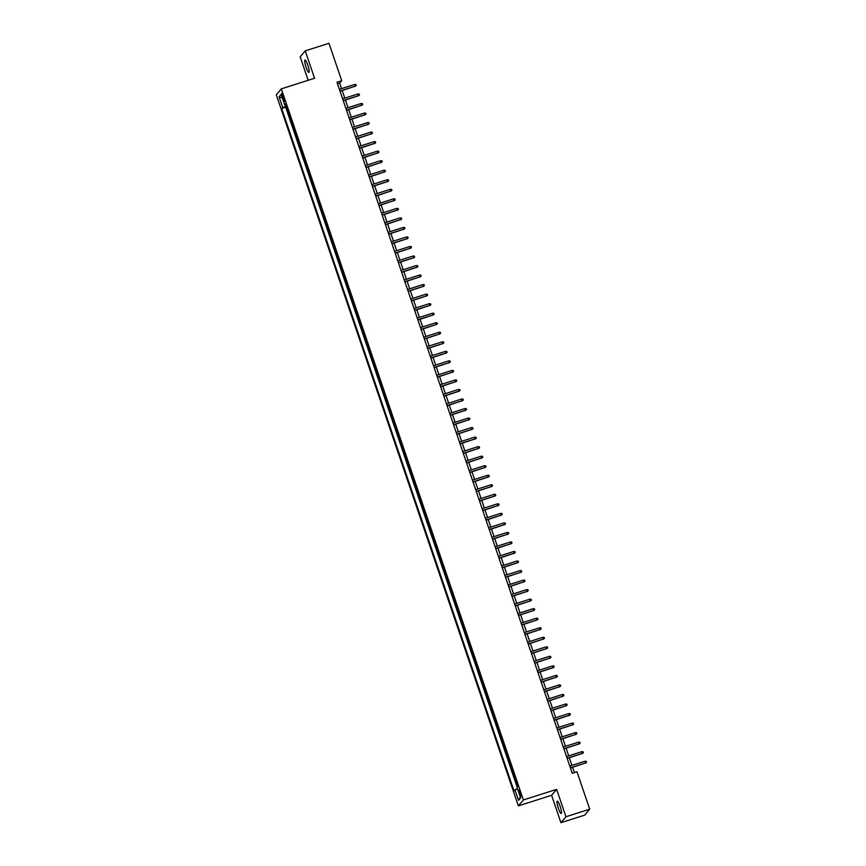<?xml version="1.0" encoding="UTF-8"?>
<svg xmlns="http://www.w3.org/2000/svg" width="866" height="866" viewBox="0 0 866 866"><rect width="100%" height="100%" fill="white"/><g stroke="black" fill="none" stroke-linecap="round" stroke-linejoin="round"><path stroke-width="1.3" d="M560.107 806.311A6.484 1.147 -107.7 0 0 557.26 801.158A6.484 1.147 -107.7 0 0 558.364 808.368A6.484 1.147 -107.7 0 0 561.2 813.51A6.484 1.147 -107.7 0 0 560.107 806.311M307.809 65.199A6.484 1.147 -107.7 0 0 304.973 60.057A6.484 1.147 -107.7 0 0 306.066 67.256A6.484 1.147 -107.7 0 0 308.902 72.408A6.484 1.147 -107.7 0 0 307.809 65.199M520.455 792.715A3.237 0.574 -107.7 0 0 519.037 790.138A3.237 0.574 -107.7 0 0 519.589 793.743A3.237 0.574 -107.7 0 0 521.007 796.319A3.237 0.574 -107.7 0 0 520.455 792.715M560.93 822.7L565.963 816.757L556.643 789.348L551.599 795.291L560.93 822.7L584.68 815.133L589.714 809.19L576.972 771.779L572.231 773.284L336.971 82.227L341.724 80.711L328.983 43.3L305.233 50.867L300.199 56.81L308.199 80.3M551.599 795.291L518.355 805.889L276.286 94.805L281.32 88.862L523.4 799.946L518.355 805.889M288.443 111.963L286.592 106.518M289.374 116.206L291.69 121.489M294.927 131.026L293.076 125.581M298.175 140.552L296.324 135.118M301.422 150.089L299.571 144.654M304.67 159.615L302.819 154.18M307.906 169.151L306.066 163.717M311.154 178.677L309.303 173.243M314.401 188.214L312.55 182.78M317.649 197.74L315.798 192.306M320.896 207.277L319.045 201.843M324.133 216.814L322.282 211.369M327.38 226.34L325.529 220.906M330.628 235.877L328.777 230.432M333.875 245.403L332.024 239.969M337.112 254.94L335.261 249.505M340.36 264.466L338.509 259.031M343.607 274.002L341.756 268.568M346.855 283.528L345.004 278.094M350.091 293.065L348.24 287.631M353.339 302.591L351.488 297.157M356.586 312.128L354.735 306.694M359.834 321.665L357.983 316.22M363.07 331.191L361.219 325.757M366.318 340.728L364.467 335.283M369.565 350.254L367.714 344.82M372.813 359.791L370.962 354.356M376.05 369.317L374.209 363.882M379.297 378.853L377.446 373.419M382.545 388.379L380.694 382.945M385.792 397.916L383.941 392.482M389.04 407.442L387.189 402.008M392.276 416.979L390.425 411.545M395.524 426.516L393.673 421.071M398.771 436.042L396.92 430.608M402.019 445.579L400.168 440.134M405.256 455.105L403.404 449.671M408.503 464.641L406.652 459.207M411.751 474.167L409.899 468.733M414.998 483.704L413.147 478.27M418.235 493.23L416.384 487.796M421.482 502.767L419.631 497.333M424.73 512.293L422.879 506.859M427.977 521.83L426.126 516.396M431.214 531.367L429.363 525.922M434.461 540.893L432.61 535.459M437.709 550.43L435.858 544.985M440.956 559.956L439.105 554.521M444.193 569.492L442.353 564.058M447.441 579.018L445.589 573.584M450.688 588.555L448.837 583.121M453.936 598.081L452.084 592.647M457.183 607.618L455.332 602.184M460.42 617.144L458.569 611.71M463.667 626.681L461.816 621.247M466.915 636.218L465.064 630.773M470.162 645.744L468.311 640.31M473.399 655.281L471.548 649.836M476.646 664.807L474.795 659.372M479.894 674.343L478.043 668.909M483.141 683.869L481.29 678.435M486.378 693.406L484.527 687.972M489.626 702.932L487.775 697.498M492.873 712.469L491.022 707.035M496.121 721.995L494.27 716.561M499.357 731.532L497.506 726.098M502.605 741.069L500.754 735.624M505.852 750.595L504.001 745.161M509.1 760.132L507.249 754.687M512.336 769.658L510.496 764.223M515.584 779.194L513.733 773.76M282.359 96.851L283.074 98.951A3.139 0.552 -107.7 0 0 284.449 101.441A3.139 0.552 -107.7 0 0 283.918 97.955L283.204 95.855A3.139 0.552 -107.7 0 0 281.829 93.366A3.139 0.552 -107.7 0 0 282.359 96.851L283.431 96.516M286.332 105.771L281.688 108.477L514.025 790.961L514.978 789.835L518.539 800.325L520.618 797.878L517.045 787.4L517.998 786.274L285.661 103.79L284.708 104.916L285.964 104.689M282.641 107.352L279.069 96.873L281.136 94.426L284.708 104.916M286.126 106.67L285.672 107.211L517.175 787.237M516.883 783.005L517.63 786.696M565.963 816.757L589.714 809.19M556.643 789.348L523.4 799.946M281.32 88.862L314.564 78.265L305.233 50.867M341.55 88.635L339.678 83.125L341.724 80.711M574.396 772.602L572.588 767.298M571.939 765.392L569.352 757.772M568.702 755.866L566.104 748.235M565.455 746.33L562.857 738.709M562.207 736.804L559.609 729.172M558.96 727.267L556.362 719.646M555.723 717.741L553.125 710.109M552.476 708.204L549.878 700.583M549.228 698.678L546.63 691.046M545.981 689.141L543.383 681.52M542.733 679.604L540.146 671.984M539.496 670.078L536.898 662.447M536.249 660.542L533.651 652.921M533.001 651.015L530.403 643.384M529.754 641.479L527.167 633.858M526.517 631.953L523.919 624.321M523.27 622.416L520.672 614.795M520.022 612.89L517.424 605.258M516.775 603.353L514.188 595.732M513.538 593.827L510.94 586.195M510.291 584.29L507.692 576.669M507.043 574.753L504.445 567.133M503.796 565.227L501.208 557.596M500.559 555.691L497.961 548.07M497.311 546.165L494.713 538.533M494.064 536.628L491.466 529.007M490.816 527.102L488.218 519.47M487.58 517.565L484.982 509.944M484.332 508.039L481.734 500.407M481.085 498.502L478.487 490.881M477.837 488.976L475.239 481.344M474.59 479.439L472.002 471.818M471.353 469.902L468.755 462.282M468.105 460.376L465.507 452.745M464.858 450.84L462.26 443.219M461.61 441.314L459.023 433.682M458.374 431.777L455.776 424.156M455.126 422.251L452.528 414.619M451.879 412.714L449.281 405.093M448.631 403.188L446.044 395.556M445.395 393.651L442.797 386.03M442.147 384.125L439.549 376.494M438.9 374.588L436.302 366.968M435.652 365.051L433.065 357.431M432.415 355.525L429.817 347.894M429.168 345.989L426.57 338.368M425.92 336.463L423.322 328.831M422.673 326.926L420.075 319.305M419.436 317.4L416.838 309.768M416.189 307.863L413.591 300.242M412.941 298.337L410.343 290.705M409.694 288.8L407.096 281.179M406.446 279.274L403.859 271.643M403.21 269.737L400.612 262.117M399.962 260.201L397.364 252.58M396.715 250.675L394.117 243.043M393.467 241.138L390.88 233.517M390.23 231.612L387.632 223.98M386.983 222.075L384.385 214.454M383.735 212.549L381.137 204.917M380.488 203.012L377.901 195.391M377.251 193.486L374.653 185.854M374.004 183.949L371.406 176.328M370.756 174.423L368.158 166.792M367.509 164.886L364.922 157.266M364.272 155.35L361.674 147.729M361.025 145.824L358.427 138.192M357.777 136.287L355.179 128.666M354.53 126.761L351.932 119.129M351.293 117.224L348.695 109.603M348.045 107.698L345.447 100.066M344.798 98.161L342.2 90.54M337.513 83.818L339.678 83.125M285.672 107.211L281.688 108.477M514.978 789.835L517.511 788.753M282.359 98.01L279.069 96.873M518.539 800.325L520.325 797.023M340.035 91.233L355.19 86.189L339.97 91.038M354.605 84.467L355.915 84.522L356.24 85.474L355.19 86.189L354.605 84.467L339.385 89.317M356.24 85.474L354.941 86.481M343.282 100.759L358.437 95.725L343.217 100.564M357.853 94.004L359.163 94.058L359.487 95.011L358.437 95.725L357.853 94.004L342.633 98.854M359.487 95.011L358.188 96.007M346.53 110.296L361.674 105.251L346.465 110.101M361.09 103.541L362.399 103.584L362.724 104.537L361.674 105.251L361.09 103.541L345.88 108.38M362.724 104.537L361.436 105.544M349.767 119.822L364.922 114.788L349.702 119.638M364.337 113.067L365.647 113.121L365.972 114.074L364.922 114.788L364.337 113.067L349.117 117.917M365.972 114.074L364.683 115.07M353.014 129.359L368.169 124.314L352.949 129.164M367.585 122.604L368.894 122.647L369.219 123.611L368.169 124.314L367.585 122.604L352.365 127.454M369.219 123.611L367.92 124.607M356.262 138.885L371.417 133.851L356.197 138.701M370.832 132.13L372.142 132.184L372.467 133.137L371.417 133.851L370.832 132.13L355.612 136.98M372.467 133.137L371.168 134.133M359.509 148.422L374.653 143.377L359.444 148.227M374.069 141.667L375.389 141.721L375.703 142.674L374.653 143.377L374.069 141.667L358.86 146.516M375.703 142.674L374.415 143.669M362.746 157.948L377.901 152.914L362.681 157.764M377.316 151.193L378.626 151.247L378.951 152.2L377.901 152.914L377.316 151.193L362.096 156.042M378.951 152.2L377.663 153.206M365.993 167.484L381.148 162.44L365.928 167.29M380.564 160.73L381.874 160.784L382.198 161.736L381.148 162.44L380.564 160.73L365.344 165.579M382.198 161.736L380.899 162.732M369.241 177.01L384.396 171.977L369.176 176.826M383.811 170.256L385.121 170.31L385.446 171.262L384.396 171.977L383.811 170.256L368.591 175.105M385.446 171.262L384.147 172.269M372.488 186.547L387.632 181.503L372.423 186.352M387.059 179.792L388.369 179.847L388.693 180.799L387.632 181.503L387.059 179.792L371.839 184.642M388.693 180.799L387.394 181.795M375.725 196.084L390.88 191.04L375.66 195.889M390.295 189.318L391.605 189.373L391.93 190.325L390.88 191.04L390.295 189.318L375.075 194.168M391.93 190.325L390.642 191.332M378.972 205.61L394.127 200.576L378.907 205.415M393.543 198.855L394.853 198.909L395.177 199.862L394.127 200.576L393.543 198.855L378.323 203.705M395.177 199.862L393.878 200.858M382.22 215.147L397.375 210.102L382.155 214.952M396.79 208.392L398.1 208.435L398.425 209.388L397.375 210.102L396.79 208.392L381.57 213.231M398.425 209.388L397.126 210.395M385.467 224.673L400.622 219.639L385.402 224.489M400.038 217.918L401.348 217.972L401.672 218.925L400.622 219.639L400.038 217.918L384.818 222.768M401.672 218.925L400.373 219.921M388.704 234.21L403.859 229.165L388.639 234.015M403.275 227.455L404.584 227.498L404.909 228.462L403.859 229.165L403.275 227.455L388.055 232.304M404.909 228.462L403.621 229.458M391.952 243.736L407.107 238.702L391.887 243.552M406.522 236.981L407.832 237.035L408.157 237.988L407.107 238.702L406.522 236.981L391.302 241.831M408.157 237.988L406.858 238.984M395.199 253.273L410.354 248.228L395.134 253.078M409.77 246.518L411.079 246.572L411.404 247.524L410.354 248.228L409.77 246.518L394.55 251.367M411.404 247.524L410.105 248.52M398.447 262.799L413.602 257.765L398.382 262.615M413.017 256.044L414.327 256.098L414.652 257.05L413.602 257.765L413.017 256.044L397.797 260.893M414.652 257.05L413.353 258.057M401.683 272.335L416.838 267.291L401.618 272.141M416.254 265.581L417.564 265.635L417.888 266.587L416.838 267.291L416.254 265.581L401.045 270.43M417.888 266.587L416.6 267.583M404.931 281.861L420.086 276.828L404.866 281.677M419.501 275.107L420.811 275.161L421.136 276.113L420.086 276.828L419.501 275.107L404.281 279.956M421.136 276.113L419.837 277.12M408.178 291.398L423.333 286.354L408.113 291.203M422.749 284.643L424.059 284.697L424.383 285.65L423.333 286.354L422.749 284.643L407.529 289.493M424.383 285.65L423.084 286.646M411.426 300.924L426.581 295.891L411.361 300.74M425.996 294.169L427.306 294.224L427.631 295.176L426.581 295.891L425.996 294.169L410.776 299.019M427.631 295.176L426.332 296.183M414.673 310.461L429.817 305.427L414.608 310.266M429.233 303.706L430.543 303.76L430.867 304.713L429.817 305.427L429.233 303.706L414.024 308.556M430.867 304.713L429.579 305.709M417.91 319.998L433.065 314.953L417.845 319.803M432.48 313.243L433.79 313.286L434.115 314.239L433.065 314.953L432.48 313.243L417.26 318.082M434.115 314.239L432.827 315.246M421.157 329.524L436.312 324.49L421.093 329.34M435.728 322.769L437.038 322.823L437.362 323.776L436.312 324.49L435.728 322.769L420.508 327.619M437.362 323.776L436.063 324.772M424.405 339.061L439.56 334.016L424.34 338.866M438.975 332.306L440.285 332.349L440.61 333.313L439.56 334.016L438.975 332.306L423.755 337.155M440.61 333.313L439.311 334.308M427.652 348.587L442.797 343.553L427.588 348.403M442.212 341.832L443.533 341.886L443.847 342.839L442.797 343.553L442.212 341.832L427.003 346.681M443.847 342.839L442.558 343.834M430.889 358.123L446.044 353.079L430.824 357.929M445.46 351.369L446.769 351.423L447.094 352.375L446.044 353.079L445.46 351.369L430.24 356.218M447.094 352.375L445.806 353.371M434.137 367.649L449.292 362.616L434.072 367.465M448.707 360.895L450.017 360.949L450.342 361.901L449.292 362.616L448.707 360.895L433.487 365.744M450.342 361.901L449.043 362.908M437.384 377.186L452.539 372.142L437.319 376.991M451.955 370.431L453.264 370.486L453.589 371.438L452.539 372.142L451.955 370.431L436.735 375.281M453.589 371.438L452.29 372.434M440.632 386.712L455.776 381.679L440.567 386.528M455.202 379.957L456.512 380.012L456.837 380.964L455.776 381.679L455.202 379.957L439.982 384.807M456.837 380.964L455.538 381.971M443.868 396.249L459.023 391.205L443.803 396.054M458.439 389.494L459.749 389.548L460.073 390.501L459.023 391.205L458.439 389.494L443.219 394.344M460.073 390.501L458.785 391.497M447.116 405.775L462.271 400.741L447.051 405.591M461.686 399.02L462.996 399.074L463.321 400.027L462.271 400.741L461.686 399.02L446.466 403.87M463.321 400.027L462.022 401.034M450.363 415.312L465.518 410.278L450.298 415.117M464.934 408.557L466.244 408.611L466.568 409.564L465.518 410.278L464.934 408.557L449.714 413.407M466.568 409.564L465.269 410.56M453.611 424.849L468.766 419.804L453.546 424.654M468.181 418.094L469.491 418.137L469.816 419.09L468.766 419.804L468.181 418.094L452.961 422.933M469.816 419.09L468.517 420.097M456.847 434.375L472.002 429.341L456.783 434.191M471.418 427.62L472.728 427.674L473.053 428.627L472.002 429.341L471.418 427.62L456.198 432.47M473.053 428.627L471.764 429.623M460.095 443.912L475.25 438.867L460.03 443.717M474.665 437.157L475.975 437.2L476.3 438.164L475.25 438.867L474.665 437.157L459.445 442.006M476.3 438.164L475.001 439.159M463.342 453.438L478.497 448.404L463.278 453.254M477.913 446.683L479.223 446.737L479.548 447.69L478.497 448.404L477.913 446.683L462.693 451.532M479.548 447.69L478.249 448.685M466.59 462.974L481.745 457.93L466.525 462.78M481.16 456.22L482.47 456.274L482.795 457.226L481.745 457.93L481.16 456.22L465.94 461.069M482.795 457.226L481.496 458.222M469.827 472.5L484.982 467.467L469.762 472.316M484.397 465.746L485.707 465.8L486.032 466.752L484.982 467.467L484.397 465.746L469.188 470.595M486.032 466.752L484.744 467.759M473.074 482.037L488.229 476.993L473.009 481.842M487.645 475.282L488.954 475.337L489.279 476.289L488.229 476.993L487.645 475.282L472.425 480.132M489.279 476.289L487.98 477.285M476.322 491.563L491.477 486.53L476.257 491.379M490.892 484.808L492.202 484.863L492.527 485.815L491.477 486.53L490.892 484.808L475.672 489.658M492.527 485.815L491.228 486.822M479.569 501.1L494.724 496.056L479.504 500.905M494.14 494.345L495.449 494.399L495.774 495.352L494.724 496.056L494.14 494.345L478.92 499.195M495.774 495.352L494.475 496.348M482.817 510.626L497.961 505.592L482.752 510.442M497.376 503.871L498.686 503.925L499.011 504.878L497.961 505.592L497.376 503.871L482.167 508.721M499.011 504.878L497.723 505.885M486.053 520.163L501.208 515.129L485.988 519.968M500.624 513.408L501.934 513.462L502.258 514.415L501.208 515.129L500.624 513.408L485.404 518.258M502.258 514.415L500.97 515.411M489.301 529.7L504.456 524.655L489.236 529.505M503.871 522.945L505.181 522.988L505.506 523.941L504.456 524.655L503.871 522.945L488.651 527.784M505.506 523.941L504.207 524.948M492.548 539.226L507.703 534.192L492.483 539.042M507.119 532.471L508.429 532.525L508.753 533.478L507.703 534.192L507.119 532.471L491.899 537.321M508.753 533.478L507.454 534.474M495.796 548.763L510.94 543.718L495.731 548.568M510.355 542.008L511.676 542.051L511.99 543.014L510.94 543.718L510.355 542.008L495.146 546.857M511.99 543.014L510.702 544.01M499.033 558.289L514.188 553.255L498.968 558.105M513.603 551.534L514.913 551.588L515.238 552.54L514.188 553.255L513.603 551.534L498.383 556.383M515.238 552.54L513.949 553.536M502.28 567.825L517.435 562.781L502.215 567.631M516.85 561.071L518.16 561.125L518.485 562.077L517.435 562.781L516.85 561.071L501.63 565.92M518.485 562.077L517.186 563.073M505.528 577.351L520.683 572.318L505.463 577.167M520.098 570.597L521.408 570.651L521.733 571.603L520.683 572.318L520.098 570.597L504.878 575.446M521.733 571.603L520.434 572.61M508.775 586.888L523.919 581.844L508.71 586.693M523.345 580.133L524.655 580.188L524.98 581.14L523.919 581.844L523.345 580.133L508.125 584.983M524.98 581.14L523.681 582.136M512.012 596.414L527.167 591.381L511.947 596.23M526.582 589.659L527.892 589.714L528.217 590.666L527.167 591.381L526.582 589.659L511.362 594.509M528.217 590.666L526.929 591.673M515.259 605.951L530.414 600.907L515.194 605.756M529.83 599.196L531.139 599.25L531.464 600.203L530.414 600.907L529.83 599.196L514.61 604.046M531.464 600.203L530.165 601.199M518.507 615.477L533.662 610.443L518.442 615.293M533.077 608.722L534.387 608.776L534.712 609.729L533.662 610.443L533.077 608.722L517.857 613.572M534.712 609.729L533.413 610.736M521.754 625.014L536.909 619.98L521.689 624.819M536.325 618.259L537.634 618.313L537.959 619.266L536.909 619.98L536.325 618.259L521.105 623.109M537.959 619.266L536.66 620.262M524.991 634.551L540.146 629.506L524.926 634.356M539.561 627.796L540.871 627.839L541.196 628.792L540.146 629.506L539.561 627.796L524.341 632.635M541.196 628.792L539.908 629.798M528.238 644.077L543.393 639.043L528.173 643.893M542.809 637.322L544.119 637.376L544.443 638.329L543.393 639.043L542.809 637.322L527.589 642.171M544.443 638.329L543.144 639.325M531.486 653.613L546.641 648.569L531.421 653.419M546.056 646.859L547.366 646.902L547.691 647.865L546.641 648.569L546.056 646.859L530.836 651.708M547.691 647.865L546.392 648.861M534.733 663.139L549.888 658.106L534.668 662.955M549.304 656.385L550.614 656.439L550.938 657.391L549.888 658.106L549.304 656.385L534.084 661.234M550.938 657.391L549.639 658.387M537.97 672.676L553.125 667.632L537.905 672.481M552.54 665.922L553.85 665.976L554.175 666.928L553.125 667.632L552.54 665.922L537.331 670.771M554.175 666.928L552.887 667.924M541.218 682.202L556.373 677.169L541.153 682.018M555.788 675.448L557.098 675.502L557.423 676.454L556.373 677.169L555.788 675.448L540.568 680.297M557.423 676.454L556.124 677.461M544.465 691.739L559.62 686.695L544.4 691.544M559.035 684.984L560.345 685.038L560.67 685.991L559.62 686.695L559.035 684.984L543.816 689.834M560.67 685.991L559.371 686.987M547.713 701.265L562.868 696.232L547.648 701.081M562.283 694.51L563.593 694.564L563.918 695.517L562.868 696.232L562.283 694.51L547.063 699.36M563.918 695.517L562.619 696.524M550.96 710.802L566.104 705.758L550.895 710.607M565.52 704.047L566.829 704.101L567.154 705.054L566.104 705.758L565.52 704.047L550.311 708.897M567.154 705.054L565.866 706.05M554.197 720.328L569.352 715.294L554.132 720.144M568.767 713.573L570.077 713.627L570.402 714.58L569.352 715.294L568.767 713.573L553.547 718.423M570.402 714.58L569.114 715.587M557.444 729.865L572.599 724.831L557.379 729.67M572.015 723.11L573.324 723.164L573.649 724.117L572.599 724.831L572.015 723.11L556.795 727.96M573.649 724.117L572.35 725.113M560.692 739.402L575.847 734.357L560.627 739.207M575.262 732.647L576.572 732.69L576.897 733.643L575.847 734.357L575.262 732.647L560.042 737.486M576.897 733.643L575.598 734.649M563.939 748.928L579.083 743.894L563.874 748.744M578.499 742.173L579.819 742.227L580.133 743.18L579.083 743.894L578.499 742.173L563.29 747.022M580.133 743.18L578.845 744.175M567.176 758.464L582.331 753.42L567.111 758.27M581.746 751.71L583.056 751.753L583.381 752.716L582.331 753.42L581.746 751.71L566.526 756.559M583.381 752.716L582.093 753.712M570.423 767.99L585.578 762.957L570.358 767.806M584.994 761.236L586.304 761.29L586.628 762.242L585.578 762.957L584.994 761.236L569.774 766.085M586.628 762.242L585.329 763.238M284.135 98.616L283.074 98.951"/></g></svg>
